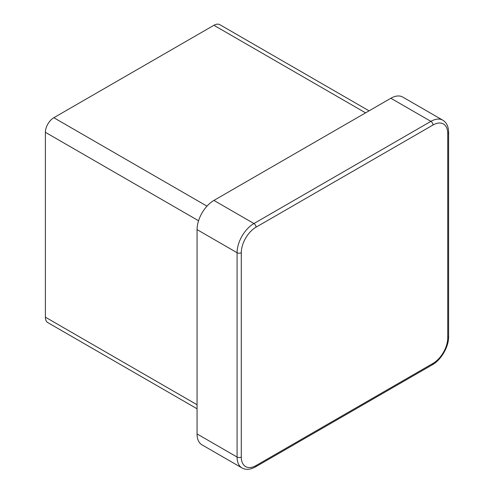 <?xml version="1.0" encoding="UTF-8"?>
<svg xmlns="http://www.w3.org/2000/svg" width="494" height="494" viewBox="0 0 494 494"><rect width="100%" height="100%" fill="white"/><g stroke="black" fill="none" stroke-linecap="round" stroke-linejoin="round"><path stroke-width="0.74" d="M197.063 408.779L47.856 322.638A11.918 6.879 -60 0 1 45.386 317.179L197.063 404.747M198.551 220.744L45.386 132.318L45.386 317.179M45.386 132.318A11.918 6.879 -60 0 1 53.815 117.72L206.98 206.152M365.585 112.854L213.914 25.293L53.815 117.72M213.914 25.293A11.918 6.879 -60 0 1 219.873 24.7L369.074 110.841M241.294 457.043A20.853 12.041 120 0 0 256.04 465.558L432.991 363.399A20.853 12.041 120 0 0 447.737 337.859L447.737 133.534A20.853 12.041 120 0 0 432.991 125.019L256.04 227.178A20.853 12.041 120 0 0 241.294 252.718L241.294 457.043A2.976 1.723 180 0 1 237.083 457.043A23.836 13.758 -60 0 0 242.023 467.954L201.997 444.847A23.836 13.758 -60 0 1 197.063 433.936L237.083 457.043L237.083 252.718L197.063 229.611L197.063 433.936M197.063 229.611A23.836 13.758 -60 0 1 213.914 200.422L253.935 223.529L430.885 121.37L390.859 98.263L213.914 200.422M390.859 98.263A23.836 13.758 -60 0 1 402.777 97.083L442.803 120.19A23.836 13.758 -60 0 0 430.885 121.37A2.976 1.723 -120 0 1 432.991 125.019M241.294 252.718A2.976 1.723 180 0 1 237.083 252.718A23.836 13.758 -60 0 1 253.935 223.529A2.976 1.723 -120 0 1 256.04 227.178M442.803 120.19C446.551 122.413 448.484 126.458 448.614 132.318A2.976 1.723 180 0 1 447.737 133.534M448.614 132.318L448.614 336.642A2.976 1.723 180 0 1 447.737 337.859M448.614 336.642C448.824 346.671 441.167 359.928 432.374 364.763A2.976 1.723 -120 0 0 432.991 363.399M432.374 364.763L255.429 466.923A2.976 1.723 -120 0 0 256.04 465.558M242.023 467.954C245.821 470.084 250.291 469.745 255.429 466.923"/></g></svg>
